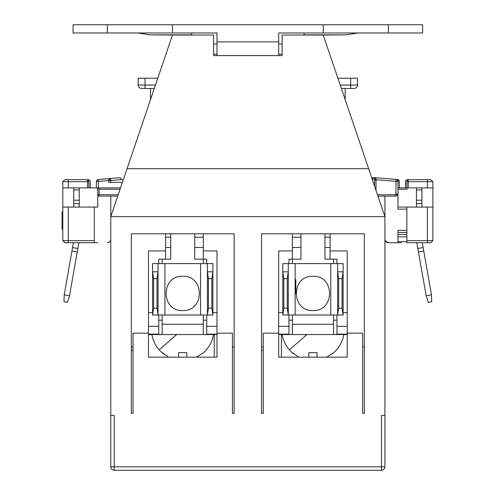 <?xml version="1.0" encoding="UTF-8"?>
<svg xmlns="http://www.w3.org/2000/svg" width="495" height="495" viewBox="0 0 495 495"><rect width="100%" height="100%" fill="white"/><g stroke="black" fill="none" stroke-linecap="round" stroke-linejoin="round"><path stroke-width="0.74" d="M418.43 251.881L426.164 295.75L428.324 302.334L431.702 301.733L431.479 294.816L423.745 250.94L418.43 251.881L417.836 248.502L423.151 247.568L423.745 250.94M416.809 242.705L417.836 248.502M426.164 295.75L431.479 294.816M423.151 247.568L422.291 242.705M416.45 187.871L416.45 203.637L421.932 203.637L421.932 187.871M372.58 180.335L372.692 177.464L397.423 179.493L399.31 181.541A2.054 2.054 0 0 0 397.423 179.493L396.056 179.382L397.398 180.038L397.943 181.43L397.943 194.04A2.054 2.054 0 0 1 397.343 195.494L395.889 196.094L397.25 195.401L395.889 194.04L396.056 179.382A2.054 2.054 0 0 1 397.943 181.43L374.641 179.685L374.641 179.11L374.641 186.386M177.049 334.546L171.406 334.546M154.007 334.546L152.868 334.546M152.373 334.546L151.891 334.546C152.906 340.325 155.325 345.436 159.149 349.866L162.168 352.879L167.811 356.493M307.271 334.546L301.628 334.546M284.235 334.546L283.091 334.546M282.596 334.546L282.113 334.546C283.128 340.325 285.547 345.436 289.377 349.866L292.39 352.879L298.033 356.493M268.748 470.25L226.939 470.25M191.639 34.848L149.564 34.848L137.542 32.973M205.004 334.546L217.002 334.546M335.226 334.546L347.224 334.546M133.044 350.305L131.33 350.305L131.33 413.362L131.33 233.795L234.135 233.795L234.135 413.362L232.421 413.362L232.421 333.172L217.002 333.172L217.002 357.161L148.463 357.161L148.463 250.928L165.596 250.928L165.596 233.795M165.596 250.928L165.596 259.151M330.091 233.795L330.091 259.151M384.918 415.416L384.918 466.822L381.49 466.822L381.49 415.416L384.918 415.416L384.918 216.655L110.769 216.655L110.769 415.416L114.19 415.416L114.19 470.25L381.49 470.25L381.49 466.822L110.769 466.822L110.769 415.416M308.843 357.161L308.843 352.675L317.066 352.675L317.066 357.161M326.582 357.161L333.519 352.879C339.063 347.942 342.484 341.835 343.796 334.546M308.843 352.675L317.066 352.675L317.066 356.617M296.214 355.41L292.57 352.675M341.296 334.546L316.008 334.546M302.334 334.546L301.597 334.546M292.39 334.546L333.519 334.546L333.519 324.262L292.39 324.262L292.39 334.546L278.685 334.546M278.685 326.316L288.969 326.316M336.94 326.316L347.224 326.316M178.621 357.161L178.621 352.675L186.844 352.675L186.844 357.161M196.36 357.161L203.29 352.879C208.834 347.942 212.262 341.835 213.574 334.546M178.621 352.675L186.844 352.675L186.844 356.617M165.986 355.41L162.348 352.675M211.074 334.546L185.786 334.546M172.105 334.546L171.375 334.546M162.168 334.546L203.29 334.546L203.29 324.262L162.168 324.262L162.168 334.546L148.463 334.546M148.463 326.316L158.74 326.316M206.718 326.316L217.002 326.316M148.463 312.611L152.571 312.611M212.887 312.611L217.002 312.611M203.29 247.5L194.727 247.5M170.738 247.5L165.596 247.5M165.596 237.216L170.738 237.216M194.727 237.216L203.29 237.216M131.33 346.884L133.044 346.884M203.29 233.795L203.29 259.151L206.718 259.151L206.718 263.606M364.357 413.362L362.643 413.362L362.643 333.172L347.224 333.172L347.224 357.161L278.685 357.161L278.685 333.172L263.266 333.172L263.266 413.362L261.552 413.362L261.552 233.795L364.357 233.795L364.357 413.362L364.357 346.884L362.643 346.884M148.463 333.172L133.044 333.172L133.044 413.362L131.33 413.362M343.109 312.611L347.224 312.611M278.685 312.611L282.8 312.611M330.091 247.5L324.949 247.5M300.96 247.5L292.39 247.5M292.39 237.216L300.96 237.216M324.949 237.216L330.091 237.216M330.091 250.928L347.224 250.928L347.224 333.172M278.685 333.172L278.685 250.928L292.39 250.928L292.39 233.795M292.39 250.928L292.39 259.151L288.969 259.151L288.969 263.606M203.29 250.928L217.002 250.928L217.002 333.172M232.421 346.884L234.135 346.884L234.135 413.362M206.718 315.012L206.718 334.131L217.002 334.131M203.29 315.012L203.29 324.262M162.168 315.012L162.168 324.262M158.74 315.012L158.74 334.131L148.463 334.131M261.552 413.362L261.552 350.305L263.266 350.305M261.552 346.884L263.266 346.884M336.94 315.012L336.94 334.131L347.224 334.131M333.519 315.012L333.519 324.262M292.39 315.012L292.39 324.262M288.969 315.012L288.969 334.131L278.685 334.131M170.738 233.795L170.738 259.151L158.74 259.151L158.74 263.606M384.918 196.094L384.918 216.655L368.627 168.684L127.06 168.684L110.769 216.655L110.769 196.094M214.261 334.546L214.261 357.161M208.432 308.156L207.405 315.012L212.887 315.012L212.887 271.829L211.86 278.685L208.432 278.685L208.432 308.156L211.86 308.156L212.887 315.012M207.405 315.012L200.549 315.012L200.549 263.606L207.405 263.606L207.405 315.012M158.06 263.606L158.06 271.829L152.571 271.829L153.605 278.685L153.605 308.156L152.571 315.012L152.571 263.606L164.909 263.606L164.909 315.012L200.549 315.012M164.909 315.012L152.571 315.012M324.949 233.795L324.949 259.151L336.94 259.151L336.94 263.606M281.426 334.546L281.426 357.161M338.654 308.156L337.627 315.012L343.109 315.012L343.109 271.829L342.082 278.685L338.654 278.685L338.654 308.156L342.082 308.156L343.109 315.012M337.627 315.012L330.771 315.012L330.771 263.606L337.627 263.606L337.627 315.012M288.282 263.606L288.282 271.829L282.8 271.829L283.827 278.685L283.827 308.156L282.8 315.012L282.8 263.606L295.131 263.606L295.131 315.012L330.771 315.012M295.131 315.012L282.8 315.012M304.041 34.848L346.123 34.848L323.235 35.034L368.627 168.684M194.727 233.795L194.727 259.151L203.29 259.151L203.29 263.606M162.168 259.151L162.168 263.606L161.704 263.606M207.405 263.606L212.887 263.606L212.887 271.829L207.405 271.829L208.432 278.685M182.729 310.557C160.634 311.522 160.628 275.319 182.729 276.284C204.831 275.319 204.831 311.522 182.729 310.557M164.909 263.606L200.549 263.606M153.605 278.685L157.026 278.685L158.06 271.829L158.06 315.012L157.026 308.156L153.605 308.156M333.519 263.606L333.519 259.151M300.96 233.795L300.96 259.151L292.39 259.151L292.39 263.606L291.926 263.606M337.627 263.606L343.109 263.606L343.109 271.829L337.627 271.829L338.654 278.685M312.951 310.557C290.856 311.522 290.85 275.319 312.951 276.284C335.053 275.319 335.059 311.522 312.951 310.557M295.131 263.606L330.771 263.606M283.827 278.685L287.255 278.685L288.282 271.829L288.282 315.012L287.255 308.156L283.827 308.156M211.86 278.685L211.86 308.156M157.026 278.685L157.026 308.156M342.082 278.685L342.082 308.156M287.255 278.685L287.255 308.156M157.787 78.21L138.179 78.21L138.179 85.066C138.383 87.145 139.528 88.283 141.607 88.494C139.528 88.283 138.383 87.145 138.179 85.066C138.383 87.145 139.528 88.283 141.607 88.494L154.292 88.494M341.389 88.494L354.08 88.494C356.159 88.283 357.297 87.145 357.501 85.066L357.501 78.21L350.652 78.21L350.652 85.066L357.501 85.066M337.899 78.21L350.652 78.21M345.17 99.606L345.17 88.494M150.517 88.494L150.517 99.606M282.113 54.221L278.685 54.221M217.002 54.221L213.574 54.221M68.273 187.871L68.273 181.702L62.791 181.702L62.791 187.871L88.834 187.871L88.834 181.015L87.46 179.648L88.834 181.015L88.834 181.702L68.273 181.702L68.273 179.648L88.834 179.648L90.201 181.015L90.201 187.871M120.075 189.245L99.111 189.245L97.744 187.871L98.431 187.871L98.264 179.493L110.595 178.478L110.769 180.533L108.708 180.533L110.595 178.478L109.259 179.134M98.264 179.493A2.054 2.054 0 0 0 96.37 181.541L108.708 180.533L108.708 182.389L122.407 182.389M68.273 179.648L64.845 179.648L62.791 181.702M73.755 187.871L73.755 207.065M62.791 187.871L62.791 211.86L62.104 211.86L62.104 228.993L62.791 228.993L62.791 240.644L64.845 242.705L97.744 242.705M213.574 43.944L217.002 43.944M278.685 43.944L282.113 43.944M149.564 34.848L172.452 35.034L127.06 168.684M372.061 178.788L374.641 179.11A1.374 1.374 0 0 1 376.12 177.748L376.008 179.803L374.641 179.803L374.678 178.794M396.056 179.382L372.692 177.464M110.595 178.478L119.561 177.748A1.374 1.374 0 0 1 121.046 179.11M109.222 179.171L108.813 179.883M405.479 187.871L405.479 181.015L406.853 179.648L408.22 179.648L406.853 181.015L406.853 187.871L397.943 187.871M79.237 187.871L79.237 207.065M73.755 203.637L79.237 203.637L73.755 203.637M62.104 219.514L62.791 219.514M62.104 217.33L62.791 217.33M62.104 227.174L62.791 227.174M107.341 32.973L107.341 24.75L73.068 24.75L73.068 32.973L217.002 32.973L191.639 32.973L191.639 35.034M107.341 24.75L172.452 24.75L172.452 32.973M388.346 24.75L323.235 24.75L323.235 32.973L422.619 32.973L422.619 24.75L388.346 24.75L388.346 32.973M304.041 35.034L304.041 32.973L278.685 32.973L323.235 32.973M430.842 179.648L432.896 181.702L427.414 181.702L427.414 179.648L430.842 179.648L408.22 179.648L406.853 181.015L408.22 179.648L408.22 181.702L406.853 181.702L406.853 181.015M376.008 179.803L376.008 189.245L375.402 188.626M399.31 187.871L399.31 181.541M68.273 207.065L62.791 207.065L62.791 240.644L68.273 240.644L68.273 242.705L94.316 242.705L94.316 240.644L68.273 240.644L68.273 207.065L94.316 207.065L94.316 240.644M96.37 181.541L96.37 187.871M64.202 294.816L63.985 301.733L67.357 302.334L69.523 295.75L64.202 294.816L72.536 247.568L77.851 248.502L69.523 295.75M88.834 187.871L120.545 187.871M323.235 24.75L172.452 24.75M432.896 181.702L432.896 240.644L430.842 242.705L427.414 242.705L430.842 242.705M432.896 207.065L406.853 207.065L406.853 242.705L427.414 242.705L427.414 207.065M421.932 203.637L421.932 207.065M406.853 232.421L397.943 232.421L406.853 232.421M406.853 209.119L397.943 209.119L397.943 194.04L395.889 194.04L395.202 194.727L395.202 196.094L395.889 196.094M97.744 187.871L97.744 207.065L94.316 207.065M73.39 242.705L72.536 247.568M99.111 196.094A1.374 1.374 0 0 1 97.744 194.727L99.111 194.727L99.111 196.094L117.748 196.094M278.685 32.973L278.685 41.883L217.002 41.883L217.002 55.595M217.002 32.973L217.002 41.883M385.512 241.207L384.918 239.264A3.428 3.428 0 0 0 388.346 242.705L401.371 242.705M408.22 187.871L427.414 187.871L427.414 181.702L408.22 181.702L408.22 187.871L406.853 187.871L406.853 189.245L397.943 189.245M427.414 187.871L432.896 187.871M406.853 207.065L397.943 207.065L406.853 207.065M397.943 242.705L397.943 230.367L406.853 230.367M377.939 196.094L395.202 196.094M78.878 242.705L77.851 248.502M278.685 55.595L278.685 41.883M385.444 241.096L388.346 242.705L386.428 242.117M416.45 203.637L416.45 207.065M107.341 242.705A3.428 3.428 0 0 0 110.769 239.277L110.657 240.125M323.235 35.034L282.113 35.034L282.113 55.595L213.574 55.595L213.574 35.034L172.452 35.034M114.19 470.25A3.428 3.428 0 0 1 110.769 466.822M384.918 466.822A3.428 3.428 0 0 1 381.49 470.25A3.428 3.428 0 0 0 384.918 466.822M421.932 200.209L416.45 200.209M421.932 189.925L416.45 189.925M159.155 349.866L176.721 334.546M289.377 349.866L306.943 334.546M203.29 320.154L206.718 320.154M158.74 320.154L162.168 320.154M333.519 320.154L336.94 320.154M288.969 320.154L292.39 320.154M397.943 234.432L406.853 234.432M145.035 88.494L141.607 88.494C139.528 88.283 138.383 87.145 138.179 85.066L145.035 85.066L145.035 88.45M354.08 88.494L350.652 88.494L350.652 85.066L340.226 85.066M145.035 78.21L145.035 85.066L155.461 85.066M87.46 187.871L87.46 179.648L88.834 181.015L87.46 179.648M123.385 179.493L110.769 180.533L110.769 182.389M376.12 177.748A1.374 1.374 0 0 0 374.641 179.11L376.12 177.748M73.755 189.925L79.237 189.925M79.237 200.209L73.755 200.209M376.008 189.245L375.606 189.245M432.896 240.644L406.853 240.644M395.202 194.727L377.468 194.727M99.111 189.245L99.111 194.727L118.212 194.727M62.791 240.644L64.845 242.705L94.316 242.705M406.853 241.696L397.943 241.696M77.257 251.881L71.942 250.94M397.943 236.851L406.853 236.851M295.818 279.712L295.818 293.424M119.567 177.748L120 177.711M88.834 181.702L88.834 181.015M346.123 34.848L358.145 32.973M427.414 179.648L408.22 179.648"/></g></svg>
